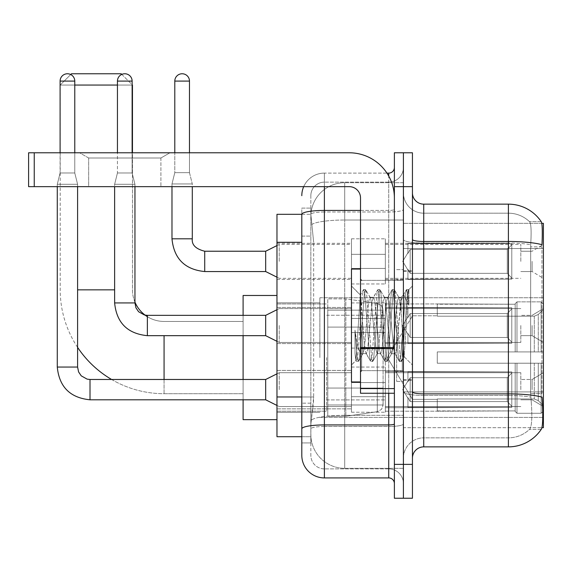 <?xml version="1.0" encoding="UTF-8"?>
<svg xmlns="http://www.w3.org/2000/svg" width="572" height="572" viewBox="0 0 572 572"><rect width="100%" height="100%" fill="white"/><g stroke="black" fill="none" stroke-linecap="round" stroke-linejoin="round"><path stroke-width="0.43" stroke-dasharray="2.86 2.15" d="M543.4 357.579L543.4 297.74L543.4 357.579M319.87 357.579L319.87 297.74L319.87 357.579M543.4 261.39L543.4 244.451L543.4 261.39M532.11 261.39L532.11 271.55L532.11 261.39M543.4 325.511L543.4 342.449L543.4 325.511M532.11 325.511L532.11 335.671L532.11 325.511M543.4 389.639L543.4 372.701L543.4 389.639M532.11 389.639L532.11 379.479L532.11 389.639M351.48 261.39L351.48 283.969L351.48 261.39M276.97 261.39L276.97 243.329L276.97 261.39M360.51 381.96L351.48 381.96L351.48 269.069L351.48 365.029L351.48 269.069L360.51 269.069L360.51 381.96L360.51 269.069M276.97 325.511L276.97 343.579L276.97 325.511M351.48 389.639L351.48 367.06L351.48 389.639M276.97 389.639L276.97 370.42L276.97 389.639M385.349 261.39L385.349 283.969L385.349 261.39M385.349 325.511L385.349 302.931L385.349 325.511M385.349 389.639L385.349 367.06L385.349 389.639M520.82 261.39L520.82 244.451L520.82 261.39M520.82 325.511L520.82 342.449L520.82 325.511M520.82 389.639L520.82 372.701L520.82 389.639M301.809 396.968L313.663 396.968L313.442 402.845L310.975 423.166L313.663 396.968L313.663 242.299L313.663 396.968L276.97 396.968L276.97 436.715L310.911 436.715L310.839 434.455A33.87 33.87 0 0 0 344.709 468.325L403.41 468.325L403.41 415.322L403.41 468.325L344.709 468.325L344.709 415.322L344.709 468.325A33.87 33.87 0 0 1 310.839 434.455L310.839 427.57L310.911 436.715L301.809 436.715L301.809 236.093L301.809 442.921L310.839 442.921L310.839 403.174L310.839 442.921L301.809 442.921M310.975 423.166L310.839 427.57L310.975 423.166M541.798 223.345L403.41 223.345L543.4 223.345L543.4 427.684L403.41 427.684L403.41 223.345L403.41 427.684L541.941 427.684M276.97 357.579L276.97 295.481L276.97 357.579M403.41 182.704L403.41 415.322L403.41 182.704L344.709 182.704L403.41 182.704M310.882 214.779L313.663 242.299L310.882 214.779A33.87 33.87 0 0 1 344.709 182.704A33.87 33.87 0 0 0 310.882 214.779A33.87 33.87 0 0 1 344.709 182.704L344.709 220.02L403.41 220.02L344.709 220.02L344.709 182.704M301.809 432.761L301.809 208.101L310.839 208.101L301.809 208.101L301.809 236.093L310.839 236.093L310.839 403.174L310.839 208.101L310.839 236.093L301.809 236.093L301.809 214.314L310.911 214.314L276.97 214.314L276.97 396.968M412.441 325.511L412.441 380.266L412.441 325.511M403.41 325.511L403.41 381.395L403.41 325.511M396.639 325.511L396.639 381.395L396.639 325.511M423.73 204.154L508.401 204.154L508.401 393.872A39.511 6.864 180 0 1 542.077 397.147L542.37 401.716C543.107 416.731 542.792 425.833 541.441 429.043A39.511 39.511 0 0 1 508.401 446.875L423.73 446.875L423.73 204.154A11.29 11.29 0 0 1 412.441 192.864L412.441 239.511L412.441 192.864M541.212 429.379L529.486 429.379L541.212 429.379M531.238 401.716C532.339 416.745 531.874 425.854 529.829 429.043A30.48 30.48 0 0 1 508.401 437.845L423.73 437.845L423.73 401.716L423.73 437.845L508.401 437.845A30.48 30.48 0 0 0 529.829 429.043C531.874 425.883 532.339 416.773 531.238 401.716L530.609 393.6L530.68 244.716C531.495 231.71 531.166 224.088 529.693 221.857L529.693 221.857A30.48 30.48 0 0 0 508.401 213.184A30.48 30.48 0 0 1 529.693 221.857C531.166 224.052 531.495 231.674 530.68 244.716L530.609 393.6L531.238 401.716M403.41 401.716L403.41 239.511L403.41 401.716M412.441 458.165L412.441 239.511L412.441 458.165A11.29 11.29 0 0 1 423.73 446.875M403.41 192.864L403.41 239.511L403.41 192.864A20.32 20.32 0 0 0 423.73 213.184A20.32 20.32 0 0 1 403.41 192.864A20.32 20.32 0 0 0 423.73 213.184L423.73 395.445A20.32 3.532 0 0 1 403.41 391.913A20.32 3.532 0 0 0 423.73 395.445L423.73 213.184L508.401 213.184L423.73 213.184M403.41 186.651L403.41 152.781L412.441 152.781L412.441 186.651L403.41 186.651L403.41 152.781L394.38 152.781L394.38 186.651L403.41 186.651L403.41 464.371L403.41 186.651M394.38 186.651L394.38 498.241L403.41 498.241L403.41 464.371L403.41 498.241L412.441 498.241L412.441 186.651M541.348 221.857A39.511 39.511 0 0 0 541.212 221.65L529.486 221.65L541.212 221.65A39.511 39.511 0 0 1 541.348 221.857C542.32 224.067 542.535 231.689 541.999 244.716L541.949 246.839L541.999 244.716A39.511 6.864 180 0 0 508.401 241.47L423.73 241.47A11.29 1.959 0 0 1 412.441 239.511M541.949 393.6L541.949 246.839L541.949 393.6L530.609 393.6L541.949 393.6M403.41 458.165A20.32 20.32 0 0 1 423.73 437.845A20.32 20.32 0 0 0 403.41 458.165A20.32 20.32 0 0 1 423.73 437.845M301.809 455.341A22.58 22.58 0 0 0 324.381 477.92L324.381 468.89A13.549 13.549 0 0 1 310.839 455.341L310.839 214.343L310.839 455.341A13.549 13.549 0 0 0 324.381 468.89L388.731 468.89L388.731 432.761L388.731 477.92A5.641 5.641 0 0 1 394.38 483.569L394.38 167.46L394.38 483.569M403.41 432.761L403.41 209.438L403.41 432.761M394.38 325.511L394.38 370.67L394.38 325.511M403.41 167.46L403.41 209.438L403.41 167.46A14.679 14.679 0 0 1 388.731 182.139A14.679 14.679 0 0 0 403.41 167.46A14.679 14.679 0 0 1 388.731 182.139L388.731 468.89L324.381 468.89L324.381 426.49L388.731 426.49A14.679 2.545 0 0 0 403.41 423.938A14.679 2.545 0 0 1 388.731 426.49L388.731 182.139L324.381 182.139L388.731 182.139M303.689 186.651A22.58 22.58 0 0 1 324.381 173.109L388.731 173.109A5.641 5.641 0 0 0 394.38 167.46A5.641 5.641 0 0 1 388.731 173.109L388.731 432.761L388.731 426.49L324.381 426.49L324.381 182.139L324.381 211.99L388.731 211.99A14.679 2.545 0 0 0 403.41 209.438A14.679 2.545 0 0 1 388.731 211.99L324.381 211.99L324.381 432.761L324.381 424.924L388.731 424.924A5.641 0.98 0 0 0 394.38 423.938M324.381 477.92L388.731 477.92M301.809 428.843A22.58 3.918 180 0 1 324.381 424.924L324.381 173.109A22.58 22.58 0 0 0 301.809 195.681A22.58 22.58 0 0 1 324.381 173.109L386.937 173.109M310.839 195.681L310.839 214.343L310.839 195.681A13.549 13.549 0 0 1 324.381 182.139A13.549 13.549 0 0 0 310.839 195.681A13.549 13.549 0 0 1 324.381 182.139M403.41 483.569A14.679 14.679 0 0 0 388.731 468.89A14.679 14.679 0 0 1 403.41 483.569A14.679 14.679 0 0 0 388.731 468.89M362.77 325.132L360.31 295.102L355.97 360.532L355.005 353.653L355.005 330.144C357.35 347.068 359.931 354.933 362.77 353.732L362.77 325.511L362.77 353.732C363.978 352.216 365.179 342.807 366.38 325.511C365.179 342.807 363.978 352.216 362.77 353.732L362.77 353.732C359.931 354.933 357.35 347.068 355.005 330.144L357.121 356.678L358.315 361.497L357.121 356.678L355.005 330.144L355.005 353.653L356.256 361.268L355.005 353.653L355.791 360.474L356.52 361.497L355.791 360.474L351.48 365.029L355.97 360.532L360.31 295.102L363.42 289.761L362.498 294.351L357.722 356.678L356.52 361.497L358.587 361.268L356.52 361.497L357.722 356.678L362.498 294.351L363.692 289.532L360.31 295.102L351.48 286L360.517 295.038L362.77 325.132M377.134 325.511L374.746 301.072L373.552 297.29L373.209 297.583L372.358 301.072L367.574 349.957L366.38 353.739L366.037 353.446L365.186 349.957L362.798 325.511L365.186 349.957L366.037 353.446L370.592 361.268L369.669 356.678L364.886 294.351L363.692 289.532L365.487 289.532L364.292 294.351L359.509 356.678L358.587 361.268L363.141 353.446L366.38 353.739L370.592 361.268L369.669 356.678L364.886 294.351L363.692 289.532L365.487 289.532L364.292 294.351L359.509 356.678L358.587 361.268L362.798 353.739L366.38 353.739L367.574 349.957L372.358 301.072L373.209 297.583L377.756 289.761L376.834 294.351L372.057 356.678L370.592 361.268L372.651 361.497L371.457 356.678L366.681 294.351L365.487 289.532L370.306 297.583L369.962 297.29L368.768 301.072L366.38 325.511L368.768 301.072L369.962 297.29L373.552 297.29L377.756 289.761L376.834 294.351L372.057 356.678L370.863 361.497L372.651 361.497L371.457 356.678L366.681 294.351L365.758 289.761L369.962 297.29L373.552 297.29L374.746 301.072L379.522 349.957L380.373 353.446L379.522 349.957L377.134 325.511M373.552 325.511L371.164 301.072L370.306 297.583L371.164 301.072L375.94 349.957L377.134 353.739L375.94 349.957L373.552 325.511M391.47 325.511L389.082 301.072L387.887 297.29L387.544 297.583L386.693 301.072L381.91 349.957L380.716 353.739L380.373 353.446L384.927 361.268L384.005 356.678L379.222 294.351L377.756 289.761L379.822 289.532L378.628 294.351L373.852 356.678L372.651 361.497L377.477 353.446L380.716 353.739L384.927 361.268L384.005 356.678L379.222 294.351L378.028 289.532L379.822 289.532L378.628 294.351L373.852 356.678L372.923 361.268L377.134 353.739L380.716 353.739L381.91 349.957L386.693 301.072L387.544 297.583L392.099 289.761L391.176 294.351L386.393 356.678L384.927 361.268L386.994 361.497L385.8 356.678L381.016 294.351L379.822 289.532L384.649 297.583L384.305 297.29L383.111 301.072L378.328 349.957L377.477 353.446L378.328 349.957L383.111 301.072L384.305 297.29L387.887 297.29L392.099 289.761L391.176 294.351L386.393 356.678L385.199 361.497L386.994 361.497L385.8 356.678L381.016 294.351L380.094 289.761L384.305 297.29L387.887 297.29L389.082 301.072L393.865 349.957L394.716 353.446L393.865 349.957L391.47 325.511M387.887 325.511L385.499 301.072L384.649 297.583L385.499 301.072L390.276 349.957L391.47 353.739L390.276 349.957L387.887 325.511M401.151 300.293L401.151 312.669L398.984 297.583L398.641 297.29L397.447 301.072L392.664 349.957L391.47 353.739L395.059 353.739L399.263 361.268L398.341 356.678L393.565 294.351L392.371 289.532L394.158 289.532L392.964 294.351L388.188 356.678L386.994 361.497L391.813 353.446L395.059 353.739L399.263 361.268L398.341 356.678L393.565 294.351L392.371 289.532L394.158 289.532L392.964 294.351L388.188 356.678L387.265 361.268L391.813 353.446L392.664 349.957L397.447 301.072L398.641 297.29L401.151 297.29L401.151 312.669L404.104 356.692L406.377 325.511C407.243 301.501 408.086 289.689 408.916 290.075L408.916 305.198L403.689 294.752L401.151 300.293L396.253 349.957L395.059 353.739L396.253 349.957L401.151 297.29L403.689 294.752L401.151 300.293M408.651 289.789L407.3 294.351L402.524 356.678L401.329 361.497L400.135 356.678L395.352 294.351L394.158 289.532L398.984 297.583L401.151 297.29L403.689 294.752L408.916 305.198L407.9 294.351L406.706 289.532L405.512 294.351L400.729 356.678L399.263 361.268L401.329 361.497L400.135 356.678L395.352 294.351L394.43 289.761L398.984 297.583L399.835 301.072L401.151 312.669L404.104 356.692L406.377 325.511C407.243 301.501 408.086 289.689 408.916 290.075L408.916 305.198L407.9 294.351L406.706 289.532L405.512 294.351L400.729 356.678L399.535 361.497L401.601 361.268L402.524 356.678L407.3 294.351L408.501 289.532L408.916 290.075L408.651 289.789L412.441 286L408.651 289.789M88.66 158.001L79.63 152.781L169.941 152.781L79.63 152.781L169.941 152.781L79.63 152.781L88.66 158.001L88.66 186.651L160.911 186.651L88.66 186.651L160.911 186.651L88.66 186.651L88.66 158.001L160.911 158.001L169.941 152.781L160.911 158.001L88.66 158.001L160.911 158.001L160.911 186.651L160.911 158.001L88.66 158.001M360.51 393.25L394.38 393.25L360.51 393.25L360.51 388.588L360.51 393.25L394.38 393.25L394.38 197.941A45.159 45.159 0 0 0 349.22 152.781L28.6 152.781L34.241 152.781L28.6 152.781L28.6 186.651L28.6 152.781L28.6 186.651L349.22 186.651A11.29 11.29 0 0 1 360.51 197.941L360.51 393.25M360.51 348.577L394.38 348.577L360.51 348.577L394.38 348.577L394.38 197.941A45.159 45.159 0 0 0 349.22 152.781L34.241 152.781L34.241 186.651L349.22 186.651A11.29 11.29 0 0 1 360.51 197.941L360.51 347.597L394.38 347.597L394.38 393.25L394.38 197.941A45.159 45.159 0 0 0 349.22 152.781L34.241 152.781L34.241 186.651L28.6 186.651L349.22 186.651A11.29 11.29 0 0 1 360.51 197.941L360.51 347.597L394.38 347.597L394.38 197.941M360.51 325.511L360.51 371.8L360.51 325.511M164.071 335.671L164.071 393.7A103.861 103.861 0 0 1 60.21 289.84L60.21 85.049L132.461 85.049L60.21 85.049L132.461 85.049L121.171 73.759L71.5 73.759L121.171 73.759L71.5 73.759L60.21 85.049L70.721 74.539M276.97 419.669L243.1 419.669L243.1 295.481L243.1 419.669L243.1 321.45L164.071 321.45A31.61 31.61 0 0 1 132.461 289.84L132.461 85.049M412.441 357.579L412.441 315.801L412.441 357.579M437.28 351.93L437.28 357.579L437.28 351.93L534.291 351.93L437.28 351.93L515.179 351.93L515.179 303.682L515.179 351.93L516.981 351.93L516.981 301.866L516.981 351.93L437.28 351.93L437.28 363.22L515.179 363.22L515.179 410.903L515.179 363.22L437.28 363.22L437.28 351.93L437.28 363.22L437.28 351.93L543.4 351.93L543.4 304.132L543.4 351.93L541.141 351.93L541.141 301.866L541.141 351.93L516.981 351.93L543.4 351.93L543.4 309.359L543.4 351.93L437.28 351.93L515.179 351.93L515.179 303.682L515.179 304.247L437.28 303.954L515.179 304.247L515.179 351.93L515.179 303.682L516.981 301.866L515.179 303.682L515.179 351.93L516.981 351.93L516.981 301.866L541.141 301.866L516.981 301.866L516.981 351.93L437.28 351.93L437.28 363.22L543.4 363.22L543.4 411.018L543.4 363.22L541.141 363.22L541.141 413.284L543.4 411.018L541.141 413.284L541.141 363.22L516.981 363.22L516.981 413.284L541.141 413.284L516.981 413.284L516.981 363.22L515.179 363.22L515.179 411.468L516.981 413.284L515.179 411.468L515.179 363.22L543.4 363.22L543.4 411.018L543.4 405.791L538.281 400.629L534.291 398.963L538.281 400.629L543.4 405.791L543.4 363.22L437.28 363.22L515.179 363.22L515.179 410.903L437.28 411.204L515.179 410.903L515.179 363.22L437.28 363.22L437.28 351.93M437.28 316.187L534.291 316.187L437.28 316.187L437.28 304.247L437.28 316.187L534.291 316.187L538.281 314.521L543.4 309.359L543.4 304.132L541.141 301.866L543.4 304.132L543.4 309.359L538.281 314.521L534.291 316.187L437.28 316.187L437.28 303.954L515.179 304.247L515.179 303.682L515.179 304.247L437.28 304.247L437.28 316.187M385.349 357.579L385.349 411.204L385.349 357.579M326.641 357.579L326.641 411.204L326.641 357.579M437.28 398.963L534.291 398.963L437.28 398.963L437.28 410.903L437.28 398.963L534.291 398.963L538.281 400.629L534.291 398.963L437.28 398.963L437.28 411.204L515.179 410.903L437.28 410.903L437.28 398.963M327.77 327.091L327.77 416.28L327.77 388.059L383.09 388.059L383.09 404.99L383.09 310.16L383.09 327.098L327.77 327.091L327.77 310.16L327.77 404.99L327.77 388.059L383.09 388.059L383.09 310.16L383.09 327.098L327.77 327.091L327.77 298.87L327.77 416.28L327.77 388.059L383.09 388.052L383.09 405.005L381.445 409.43L377.291 411.704L377.291 388.059L383.09 388.059L382.99 406.17L381.445 409.43L377.291 411.704L377.291 388.059L345.831 388.059L345.831 416.28L345.831 298.87L345.831 327.091L327.77 327.091L327.77 404.99L327.77 388.059L345.831 388.059L345.831 416.28L345.831 298.87L345.831 327.091L377.291 327.091L377.291 303.446L377.291 411.704L345.831 416.28L327.77 416.28L345.831 416.28L377.291 411.704L377.291 303.446L381.445 305.72L383.09 310.146L383.09 327.091L327.77 327.091M164.071 379.479L164.071 393.7L243.1 393.7L164.071 393.7A103.861 103.861 0 0 1 111.611 379.479M77.599 347.361A103.861 103.861 0 0 1 60.21 289.84L60.21 85.049L74.775 85.049M276.97 295.481L243.1 295.481L243.1 357.579L243.1 321.45L164.071 321.45A31.61 31.61 0 0 1 147.369 316.673M134.949 302.123A31.61 31.61 0 0 1 132.461 289.84L132.461 152.781M132.125 85.049L117.446 85.049M121.807 74.389L132.125 84.706M243.1 379.479L243.1 399.799M515.179 363.22L515.179 411.468L516.981 413.284L541.141 413.284L543.4 411.018L543.4 363.22L543.4 411.018L541.141 413.284L541.141 363.22L541.141 413.284L516.981 413.284L516.981 363.22L516.981 413.284L515.179 411.468L515.179 363.22L516.981 363.22L515.179 363.22M515.179 410.903L515.179 411.468L515.179 410.903M516.981 301.866L515.179 303.682L516.981 301.866L541.141 301.866L541.141 351.93L541.141 301.866L516.981 301.866M541.141 363.22L516.981 363.22L541.141 363.22M516.981 351.93L541.141 351.93L516.981 351.93M541.141 351.93L543.4 351.93L543.4 304.132L543.4 351.93L541.141 351.93M543.4 304.132L541.141 301.866L543.4 304.132L543.4 351.93L543.4 304.132M543.4 363.22L543.4 411.018L543.4 405.791L538.281 400.629L543.4 405.791L543.4 363.22L538.281 363.22L543.4 363.22M538.281 314.521L543.4 309.359L538.281 314.521L534.291 316.187L538.281 314.521L538.281 351.93L543.4 351.93L534.291 351.93L538.281 351.93L538.281 314.521M534.291 363.22L437.28 363.22L437.28 357.579L437.28 363.22L534.291 363.22L534.291 398.963L534.291 363.22M243.1 315.351L243.1 335.671M383.09 327.091L377.291 327.091L377.291 303.446L345.831 298.87L327.77 298.87L345.831 298.87L377.291 303.446L381.445 305.72L382.99 308.98L383.09 327.091M74.775 81.095L74.775 172.994L74.775 81.095L74.775 172.994L74.775 81.095L74.775 172.994L74.775 81.095L74.775 172.994L74.775 81.095L74.775 172.994L74.775 81.095L60.096 81.095A7.336 7.336 0 0 1 67.439 73.759A7.336 7.336 0 0 1 74.775 81.095A7.336 7.336 0 0 0 67.439 73.759A7.336 7.336 0 0 0 60.096 81.095A7.336 7.336 0 0 1 67.439 73.759A7.336 7.336 0 0 1 74.775 81.095A7.336 7.336 0 0 0 67.439 73.759A7.336 7.336 0 0 0 60.096 81.095A7.336 7.336 0 0 1 67.439 73.759A7.336 7.336 0 0 1 74.775 81.095A7.336 7.336 0 0 0 67.439 73.759A7.336 7.336 0 0 0 60.096 81.095A7.336 7.336 0 0 1 67.439 73.759A7.336 7.336 0 0 1 74.775 81.095A7.336 7.336 0 0 0 67.439 73.759A7.336 7.336 0 0 0 60.096 81.095A7.336 7.336 0 0 1 67.439 73.759A7.336 7.336 0 0 1 74.775 81.095A7.336 7.336 0 0 0 67.439 73.759A7.336 7.336 0 0 0 60.096 81.095A7.336 7.336 0 0 1 67.439 73.759A7.336 7.336 0 0 1 74.775 81.095L74.775 172.994L60.096 172.994L74.775 172.994L60.096 172.994L74.775 172.994L60.096 172.994L74.775 172.994L60.096 172.994L74.775 172.994L60.096 172.994L74.775 172.994L60.096 172.994L74.775 172.994L60.096 172.994L74.775 172.994L60.096 172.994L74.775 172.994L60.096 172.994L74.775 172.994L60.096 172.994L74.775 172.994L60.096 172.994L74.775 172.994L77.599 184.284L57.279 184.284L77.599 184.284L57.279 184.284L77.599 184.284L57.279 184.284L77.599 184.284L57.279 184.284L77.599 184.284L57.279 184.284L77.599 184.284L57.279 184.284L77.599 184.284L57.279 184.284L77.599 184.284L57.279 184.284L77.599 184.284L57.279 184.284L77.599 184.284L57.279 184.284L77.599 184.284L57.279 184.284L77.599 184.284L77.599 367.06L77.599 184.284L77.599 367.06L77.599 184.284L77.599 367.06L77.599 184.284L77.599 367.06L77.599 184.284L77.599 367.06L77.599 184.284L77.599 367.06L57.279 367.06L57.279 184.284L67.439 184.284L57.279 184.284L57.279 367.06L57.279 186.651M511.79 389.639L511.79 407.378L407.929 407.378L511.79 407.378L511.79 406.227L507.271 401.587L507.271 389.639L507.271 401.587L511.79 406.227L511.79 407.378L407.929 407.7L407.929 397.611L410.181 401.587L507.271 401.587L410.181 401.587L410.181 377.692L407.929 381.667L410.181 377.692L507.271 377.692L410.181 377.692L407.929 381.667L407.929 371.893L511.79 371.893L511.79 407.378L511.79 373.044L507.271 377.692L511.79 373.044L511.79 406.227L507.271 401.587L507.271 377.692L507.271 401.587L511.79 406.227L511.79 407.378L407.929 407.378L511.79 407.378L511.79 373.044L507.271 377.692L410.181 377.692L507.271 377.692L511.79 373.044L511.79 407.378L407.929 407.7L407.929 397.611L407.929 407.378L511.79 407.378L511.79 406.227L507.271 401.587L410.181 401.587L407.929 397.611L410.181 401.587L410.181 377.692L407.929 381.667L410.181 377.692L507.271 377.692L507.271 389.639L507.271 377.692L410.181 377.692L407.929 381.667L407.929 371.571L407.929 381.667L410.181 377.692L507.271 377.692L511.79 373.044L507.271 377.692L507.271 401.587L507.271 377.692L410.181 377.692L407.929 381.667L407.929 371.893L511.79 371.893L511.79 407.378L407.929 407.7L407.929 397.611L407.929 407.378L511.79 407.378L511.79 406.227L511.79 407.378L407.929 407.7L407.929 397.611L410.181 401.587L507.271 401.587L511.79 406.227L511.79 373.044L507.271 377.692L511.79 373.044L511.79 406.227L507.271 401.587L410.181 401.587L410.181 377.692L507.271 377.692L507.271 401.587L507.271 377.692L410.181 377.692L407.929 381.667L410.181 377.692L507.271 377.692L511.79 373.044L507.271 377.692L507.271 401.587L511.79 406.227L511.79 407.378L511.79 373.044L511.79 407.378L407.929 407.378L511.79 407.378L511.79 406.227L507.271 401.587L410.181 401.587L407.929 397.611L407.929 407.7L407.929 397.611L410.181 401.587L410.181 377.692L407.929 381.667L407.929 371.571L407.929 381.667L410.181 377.692L507.271 377.692L410.181 377.692L407.929 381.667L407.929 371.893L511.79 371.893L511.79 407.378L407.929 407.378L511.79 407.378L511.79 406.227L511.79 407.378L407.929 407.7L407.929 397.611L407.929 407.378L511.79 407.378L511.79 373.044L507.271 377.692L511.79 373.044L511.79 406.227L507.271 401.587L507.271 377.692L507.271 401.587L511.79 406.227L511.79 407.378L407.929 407.7L407.929 397.611L410.181 401.587L507.271 401.587L410.181 401.587L410.181 377.692L507.271 377.692L410.181 377.692L407.929 381.667L410.181 377.692L507.271 377.692L511.79 373.044L507.271 377.692L507.271 389.639L507.271 377.692L410.181 377.692L407.929 381.667L407.929 371.571L407.929 381.667L410.181 377.692L507.271 377.692L511.79 373.044L511.79 407.378L511.79 373.044L507.271 377.692L507.271 401.587L507.271 377.692L410.181 377.692L407.929 381.667L407.929 371.893L511.79 371.893L407.929 371.571L407.929 381.667L410.181 377.692L507.271 377.692L511.79 373.044L511.79 407.378L407.929 407.378L511.79 407.378L511.79 406.227L507.271 401.587L511.79 406.227L511.79 407.378L407.929 407.7L407.929 397.611L407.929 407.378L511.79 407.378L511.79 373.044L507.271 377.692L507.271 401.587L410.181 401.587L407.929 397.611L410.181 401.587L410.181 377.692L407.929 381.667L407.929 371.893L511.79 371.893L511.79 406.227L507.271 401.587L507.271 377.692L410.181 377.692L507.271 377.692L511.79 373.044L507.271 377.692L507.271 401.587L511.79 406.227L511.79 407.378L511.79 373.044L511.79 407.378L511.79 389.639L511.79 406.227L507.271 401.587L410.181 401.587L507.271 401.587L507.271 377.692L410.181 377.692L410.181 389.639L410.181 377.692L410.181 389.639L410.181 377.692L410.181 389.639L410.181 377.692L410.181 389.639L410.181 377.692L410.181 389.639L410.181 377.692L410.181 389.639L410.181 377.692L407.929 381.667L407.929 371.571L407.929 381.667L410.181 377.692L410.181 389.639L410.181 377.692L410.181 389.639L410.181 377.692L407.929 381.667L407.929 371.893L511.79 371.893L511.79 407.378L511.79 373.044L507.271 377.692L511.79 373.044L511.79 407.378L511.79 389.639L511.79 406.227L507.271 401.587L511.79 406.227L511.79 407.378L511.79 389.639L511.79 407.378L407.929 407.7L407.929 397.611L407.929 407.7L407.929 397.611L410.181 401.587L410.181 377.692L407.929 381.667L407.929 371.571L407.929 381.667L407.929 371.893L511.79 371.893L511.79 373.044L507.271 377.692L507.271 401.587L410.181 401.587L407.929 397.611L407.929 407.378L511.79 407.378L511.79 373.044L511.79 407.378L511.79 406.227L507.271 401.587L507.271 377.692L410.181 377.692L410.181 401.587L507.271 401.587L511.79 406.227L511.79 371.893L511.79 406.227L507.271 401.587L410.181 401.587L410.181 389.639L410.181 401.587L407.929 397.611L410.181 401.587L507.271 401.587L507.271 389.639L507.271 401.587L511.79 406.227L511.79 407.378L511.79 389.639L511.79 407.378L407.929 407.7L407.929 397.611L407.929 407.7L407.929 397.611L410.181 401.587L410.181 389.639L410.181 401.587L407.929 397.611L407.929 407.378L407.929 397.611L410.181 401.587L507.271 401.587L410.181 401.587L410.181 389.639L410.181 401.587L407.929 397.611L410.181 401.587L507.271 401.587L507.271 377.692L511.79 373.044L511.79 371.893L407.929 371.571L407.929 381.667L407.929 371.893L511.79 371.893L511.79 406.227L511.79 371.893L511.79 389.639L511.79 371.893L407.929 371.893L511.79 371.893L511.79 389.639L511.79 371.893L407.929 371.893L407.929 381.667L407.929 371.893L511.79 371.893L511.79 389.639L511.79 371.893L407.929 371.893L511.79 371.893L511.79 389.639L511.79 371.893L407.929 371.893L407.929 381.667L407.929 371.893L511.79 371.893L511.79 389.639L511.79 371.893L407.929 371.893L511.79 371.893L511.79 389.639L511.79 371.893L511.79 389.639L511.79 371.893L407.929 371.893L511.79 371.893L511.79 389.639L511.79 371.893L511.79 389.639L511.79 371.893L407.929 371.893L511.79 371.893L511.79 389.639M279.229 389.639L279.229 372.701L279.229 389.639M265.68 389.639L265.68 379.479L265.68 399.799L265.68 379.479L265.68 399.799L265.68 379.479L265.68 399.799L265.68 379.479L265.68 399.799L265.68 379.479L265.68 399.799L265.68 379.479L265.68 399.799L265.68 379.479L265.68 399.799L265.68 379.479L265.68 399.799L265.68 379.479L265.68 399.799L265.68 379.479L265.68 399.799L265.68 379.479L265.68 399.799L279.229 406.57L351.48 406.57L279.229 406.57L351.48 406.57L279.229 406.57L351.48 406.57L279.229 406.57L351.48 406.57L279.229 406.57L351.48 406.57L279.229 406.57L351.48 406.57L279.229 406.57L265.68 399.799L90.011 399.799L90.011 379.479L90.011 399.799L90.011 379.479L90.011 399.799L90.011 379.479L90.011 399.799L90.011 379.479L90.011 399.799L90.011 379.479L90.011 399.799L90.011 379.479L90.011 399.799L90.011 379.479L90.011 399.799L90.011 379.479L90.011 399.799L90.011 379.479L90.011 399.799L90.011 379.479L90.011 399.799L90.011 379.479L90.011 389.639L90.011 379.493L87.108 379.129L81.231 375.84L78.579 371.907L77.599 367.06L57.279 367.06L77.599 367.06L57.279 367.06L77.599 367.06L57.279 367.06L77.599 367.06L57.279 367.06L77.599 367.06L57.279 367.06L77.599 367.06L57.279 367.06L77.599 367.06L57.279 367.06L77.599 367.06L57.279 367.06L77.599 367.06L57.279 367.06L77.599 367.06L57.279 367.06L77.599 367.06L57.279 367.06L77.599 367.06L78.579 371.907L81.231 375.84L87.108 379.129L90.011 379.479L265.68 379.479L265.68 389.639M60.096 81.095L60.096 172.994L67.439 172.994L60.096 172.994L57.279 184.284L60.096 172.994L57.279 184.284L60.096 172.994L57.279 184.284L60.096 172.994L57.279 184.284L60.096 172.994L57.279 184.284L60.096 172.994L57.279 184.284L60.096 172.994L60.096 81.095L60.096 152.781M385.349 396.689L385.349 367.06L385.349 412.219L385.349 396.689L351.48 396.689L385.349 396.689L385.349 382.589L351.48 382.589L351.48 367.06L351.48 382.589L385.349 382.589L385.349 412.219L385.349 396.689L351.48 396.689L351.48 412.219L351.48 396.689L385.349 396.689L385.349 382.589L351.48 382.589L351.48 412.219L351.48 396.689L385.349 396.689L385.349 412.219L385.349 396.689L351.48 396.689L351.48 412.219L351.48 396.689L385.349 396.689L385.349 367.06L385.349 412.219L385.349 396.689L351.48 396.689L351.48 412.219L351.48 396.689L385.349 396.689L385.349 382.589L351.48 382.589L351.48 412.219L351.48 396.689L385.349 396.689L385.349 412.219L385.349 396.689L351.48 396.689L351.48 412.219L351.48 396.689L385.349 396.689L385.349 367.06L385.349 412.219L385.349 396.689L351.48 396.689L351.48 412.219L351.48 396.689L385.349 396.689L385.349 382.589L351.48 382.589L351.48 367.06L351.48 382.589L385.349 382.589L385.349 412.219L385.349 396.689L351.48 396.689L351.48 412.219L351.48 396.689L385.349 396.689L385.349 382.589L351.48 382.589L351.48 412.219L351.48 396.689L385.349 396.689L385.349 412.219L385.349 396.689L351.48 396.689L351.48 412.219L351.48 396.689L385.349 396.689L385.349 367.06L385.349 412.219L385.349 396.689L351.48 396.689L351.48 412.219L351.48 396.689L385.349 396.689L385.349 382.589L351.48 382.589L351.48 412.219L351.48 367.06L351.48 382.589L385.349 382.589L385.349 367.06L385.349 412.219L385.349 396.689L351.48 396.689L351.48 367.06L351.48 382.589L385.349 382.589L351.48 382.589L351.48 396.689L351.48 367.06L351.48 382.589L385.349 382.589L385.349 367.06L385.349 396.689L385.349 382.589L351.48 382.589L351.48 367.06L351.48 382.589L385.349 382.589L385.349 367.06L385.349 412.219L385.349 396.689L351.48 396.689L351.48 367.06L351.48 382.589L385.349 382.589L351.48 382.589L351.48 396.689L351.48 367.06L351.48 382.589L385.349 382.589L385.349 367.06L385.349 396.689L385.349 382.589L351.48 382.589L351.48 367.06L351.48 382.589L385.349 382.589L385.349 367.06L385.349 412.219L385.349 396.689L351.48 396.689L351.48 367.06L351.48 382.589L385.349 382.589L351.48 382.589L351.48 396.689L351.48 367.06L351.48 382.589L385.349 382.589L385.349 367.06L385.349 396.689M410.181 401.587L410.181 389.639L410.181 401.587L407.929 397.611L407.929 407.378L407.929 397.611L410.181 401.587L507.271 401.587L511.79 406.227L507.271 401.587L410.181 401.587L410.181 389.639L410.181 401.587L407.929 397.611L407.929 398.298L407.929 397.611L410.181 401.587L507.271 401.587L507.271 389.639L507.271 401.587L410.181 401.587L410.181 389.639L410.181 401.587L507.271 401.587L410.181 401.587L410.181 389.639L410.181 401.587L407.929 397.611L410.181 401.587L410.181 389.639L410.181 401.587M351.48 382.589L351.48 367.06L351.48 382.589L385.349 382.589L351.48 382.589L351.48 396.689L351.48 382.589M77.599 186.651L77.599 184.284L74.775 172.994L77.599 184.284L74.775 172.994L77.599 184.284L74.775 172.994L77.599 184.284L74.775 172.994L77.599 184.284L74.775 172.994L77.599 184.284L74.775 172.994L74.775 152.781M507.271 389.639L507.271 377.692L507.271 389.639M132.125 81.095L132.125 172.994L132.125 81.095L132.125 172.994L132.125 81.095L132.125 172.994L132.125 81.095L132.125 172.994L132.125 81.095L132.125 172.994L132.125 81.095L117.446 81.095A7.336 7.336 0 0 1 124.789 73.759A7.336 7.336 0 0 1 132.125 81.095A7.336 7.336 0 0 0 124.789 73.759A7.336 7.336 0 0 0 117.446 81.095A7.336 7.336 0 0 1 124.789 73.759A7.336 7.336 0 0 1 132.125 81.095A7.336 7.336 0 0 0 124.789 73.759A7.336 7.336 0 0 0 117.446 81.095A7.336 7.336 0 0 1 124.789 73.759A7.336 7.336 0 0 1 132.125 81.095A7.336 7.336 0 0 0 124.789 73.759A7.336 7.336 0 0 0 117.446 81.095A7.336 7.336 0 0 1 124.789 73.759A7.336 7.336 0 0 1 132.125 81.095A7.336 7.336 0 0 0 124.789 73.759A7.336 7.336 0 0 0 117.446 81.095A7.336 7.336 0 0 1 124.789 73.759A7.336 7.336 0 0 1 132.125 81.095A7.336 7.336 0 0 0 124.789 73.759A7.336 7.336 0 0 0 117.446 81.095A7.336 7.336 0 0 1 124.789 73.759A7.336 7.336 0 0 1 132.125 81.095L132.125 172.994L117.446 172.994L132.125 172.994L117.446 172.994L132.125 172.994L117.446 172.994L132.125 172.994L117.446 172.994L132.125 172.994L117.446 172.994L132.125 172.994L117.446 172.994L132.125 172.994L117.446 172.994L132.125 172.994L117.446 172.994L132.125 172.994L117.446 172.994L132.125 172.994L117.446 172.994L132.125 172.994L117.446 172.994L132.125 172.994L134.949 184.284L114.629 184.284L134.949 184.284L114.629 184.284L134.949 184.284L114.629 184.284L134.949 184.284L114.629 184.284L134.949 184.284L114.629 184.284L134.949 184.284L114.629 184.284L134.949 184.284L114.629 184.284L134.949 184.284L114.629 184.284L134.949 184.284L114.629 184.284L134.949 184.284L114.629 184.284L134.949 184.284L114.629 184.284L134.949 184.284L134.949 302.931L134.949 184.284L134.949 302.931L134.949 184.284L134.949 302.931L134.949 184.284L134.949 302.931L134.949 184.284L134.949 302.931L134.949 184.284L134.949 302.931L114.629 302.931L114.629 184.284L124.789 184.284L114.629 184.284L114.629 302.931L114.629 186.651M511.79 325.511L511.79 343.257L407.929 343.257L511.79 343.257L511.79 342.106L507.271 337.459L507.271 325.511L507.271 337.459L511.79 342.106L511.79 343.257L407.929 343.579L407.929 333.483L410.181 337.459L507.271 337.459L410.181 337.459L410.181 313.563L407.929 317.539L410.181 313.563L507.271 313.563L410.181 313.563L407.929 317.539L407.929 307.772L511.79 307.772L511.79 343.257L511.79 308.923L507.271 313.563L511.79 308.923L511.79 342.106L507.271 337.459L507.271 313.563L507.271 337.459L511.79 342.106L511.79 343.257L407.929 343.257L511.79 343.257L511.79 308.923L507.271 313.563L410.181 313.563L507.271 313.563L511.79 308.923L511.79 343.257L407.929 343.579L407.929 333.483L407.929 343.257L511.79 343.257L511.79 342.106L507.271 337.459L410.181 337.459L407.929 333.483L410.181 337.459L410.181 313.563L407.929 317.539L410.181 313.563L507.271 313.563L507.271 325.511L507.271 313.563L410.181 313.563L407.929 317.539L407.929 307.45L407.929 317.539L410.181 313.563L507.271 313.563L511.79 308.923L507.271 313.563L507.271 337.459L507.271 313.563L410.181 313.563L407.929 317.539L407.929 307.772L511.79 307.772L511.79 343.257L407.929 343.579L407.929 333.483L407.929 343.257L511.79 343.257L511.79 342.106L511.79 343.257L407.929 343.579L407.929 333.483L410.181 337.459L507.271 337.459L511.79 342.106L511.79 308.923L507.271 313.563L511.79 308.923L511.79 342.106L507.271 337.459L410.181 337.459L410.181 313.563L507.271 313.563L507.271 337.459L507.271 313.563L410.181 313.563L407.929 317.539L410.181 313.563L507.271 313.563L511.79 308.923L507.271 313.563L507.271 337.459L511.79 342.106L511.79 343.257L511.79 308.923L511.79 343.257L407.929 343.257L511.79 343.257L511.79 342.106L507.271 337.459L410.181 337.459L407.929 333.483L407.929 343.579L407.929 333.483L410.181 337.459L410.181 313.563L407.929 317.539L407.929 307.45L407.929 317.539L410.181 313.563L507.271 313.563L410.181 313.563L407.929 317.539L407.929 307.772L511.79 307.772L511.79 343.257L407.929 343.257L511.79 343.257L511.79 342.106L511.79 343.257L407.929 343.579L407.929 333.483L407.929 343.257L511.79 343.257L511.79 308.923L507.271 313.563L511.79 308.923L511.79 342.106L507.271 337.459L507.271 313.563L507.271 337.459L511.79 342.106L511.79 343.257L407.929 343.579L407.929 333.483L410.181 337.459L507.271 337.459L410.181 337.459L410.181 313.563L507.271 313.563L410.181 313.563L407.929 317.539L410.181 313.563L507.271 313.563L511.79 308.923L507.271 313.563L507.271 325.511L507.271 313.563L410.181 313.563L407.929 317.539L407.929 307.45L407.929 317.539L410.181 313.563L507.271 313.563L511.79 308.923L511.79 343.257L511.79 308.923L507.271 313.563L507.271 337.459L507.271 313.563L410.181 313.563L407.929 317.539L407.929 307.772L511.79 307.772L407.929 307.45L407.929 317.539L410.181 313.563L507.271 313.563L511.79 308.923L511.79 343.257L407.929 343.257L511.79 343.257L511.79 342.106L507.271 337.459L511.79 342.106L511.79 343.257L407.929 343.579L407.929 333.483L407.929 343.257L511.79 343.257L511.79 308.923L507.271 313.563L507.271 337.459L410.181 337.459L407.929 333.483L410.181 337.459L410.181 313.563L407.929 317.539L407.929 307.772L511.79 307.772L511.79 342.106L507.271 337.459L507.271 313.563L410.181 313.563L507.271 313.563L511.79 308.923L507.271 313.563L507.271 337.459L511.79 342.106L511.79 343.257L511.79 308.923L511.79 343.257L511.79 325.511L511.79 342.106L507.271 337.459L410.181 337.459L507.271 337.459L507.271 313.563L410.181 313.563L410.181 325.511L410.181 313.563L410.181 325.511L410.181 313.563L410.181 325.511L410.181 313.563L410.181 325.511L410.181 313.563L410.181 325.511L410.181 313.563L410.181 325.511L410.181 313.563L407.929 317.539L407.929 307.45L407.929 317.539L410.181 313.563L410.181 325.511L410.181 313.563L410.181 325.511L410.181 313.563L407.929 317.539L407.929 307.772L511.79 307.772L511.79 343.257L511.79 308.923L507.271 313.563L511.79 308.923L511.79 343.257L511.79 325.511L511.79 342.106L507.271 337.459L511.79 342.106L511.79 343.257L511.79 325.511L511.79 343.257L407.929 343.579L407.929 333.483L407.929 343.579L407.929 333.483L410.181 337.459L410.181 313.563L407.929 317.539L407.929 307.45L407.929 317.539L407.929 307.772L511.79 307.772L511.79 308.923L507.271 313.563L507.271 337.459L410.181 337.459L407.929 333.483L407.929 343.257L511.79 343.257L511.79 308.923L511.79 343.257L511.79 342.106L507.271 337.459L507.271 313.563L410.181 313.563L410.181 337.459L507.271 337.459L511.79 342.106L511.79 307.772L511.79 342.106L507.271 337.459L410.181 337.459L410.181 325.511L410.181 337.459L407.929 333.483L410.181 337.459L507.271 337.459L507.271 325.511L507.271 337.459L511.79 342.106L511.79 343.257L511.79 325.511L511.79 343.257L407.929 343.579L407.929 333.483L407.929 343.579L407.929 333.483L410.181 337.459L410.181 325.511L410.181 337.459L407.929 333.483L407.929 343.257L407.929 333.483L410.181 337.459L507.271 337.459L410.181 337.459L410.181 325.511L410.181 337.459L407.929 333.483L410.181 337.459L507.271 337.459L507.271 313.563L511.79 308.923L511.79 307.772L407.929 307.45L407.929 317.539L407.929 307.772L511.79 307.772L511.79 342.106L511.79 307.772L511.79 325.511L511.79 307.772L407.929 307.772L511.79 307.772L511.79 325.511L511.79 307.772L407.929 307.772L407.929 317.539L407.929 307.772L511.79 307.772L511.79 325.511L511.79 307.772L407.929 307.772L511.79 307.772L511.79 325.511L511.79 307.772L407.929 307.772L407.929 317.539L407.929 307.772L511.79 307.772L511.79 325.511L511.79 307.772L407.929 307.772L511.79 307.772L511.79 325.511L511.79 307.772L511.79 325.511L511.79 307.772L407.929 307.772L511.79 307.772L511.79 325.511L511.79 307.772L511.79 325.511L511.79 307.772L407.929 307.772L511.79 307.772L511.79 325.511M279.229 325.511L279.229 342.449L279.229 325.511M351.48 325.511L351.48 342.449L351.48 325.511M276.97 309.709L265.68 315.351L147.369 315.351L144.459 315.008L138.581 311.719L135.929 307.779L134.949 302.931L135.929 307.779L138.581 311.719L144.459 315.008L147.369 315.351L265.68 315.351L279.229 308.58L265.68 315.351L147.369 315.351L144.459 315.008L138.581 311.719L135.929 307.779L134.949 302.931L135.929 307.779L138.581 311.719L144.459 315.008L147.369 315.351L265.68 315.351L279.229 308.58L265.68 315.351L147.369 315.351L144.459 315.008L138.581 311.719L135.929 307.779L134.949 302.931L135.929 307.779L138.581 311.719L144.459 315.008L147.369 315.351L265.68 315.351L279.229 308.58L265.68 315.351L147.369 315.351L144.459 315.008L138.581 311.719L135.929 307.779L134.949 302.931L135.929 307.779L138.581 311.719L144.459 315.008L147.369 315.351L265.68 315.351L279.229 308.58L265.68 315.351L147.369 315.351L144.459 315.008L138.581 311.719L135.929 307.779L134.949 302.931L114.629 302.931L134.949 302.931L114.629 302.931L134.949 302.931L114.629 302.931L134.949 302.931L114.629 302.931L134.949 302.931L114.629 302.931L134.949 302.931L114.629 302.931L134.949 302.931L114.629 302.931L134.949 302.931L114.629 302.931L134.949 302.931L114.629 302.931L134.949 302.931L114.629 302.931L134.949 302.931L114.629 302.931L134.949 302.931L135.929 307.779L138.581 311.719L144.459 315.008L147.369 315.351L265.68 315.351L279.229 308.58L265.68 315.351L265.68 335.671L265.68 315.351L265.68 335.671L265.68 315.351L265.68 335.671L265.68 315.351L265.68 335.671L265.68 315.351L265.68 335.671L265.68 315.351L265.68 335.671L265.68 315.351L265.68 335.671L265.68 315.351L265.68 335.671L265.68 315.351L265.68 335.671L265.68 315.351L265.68 335.671L265.68 315.351L265.68 335.671L265.68 315.351L265.68 335.671L279.229 342.449L351.48 342.449L279.229 342.449L351.48 342.449L279.229 342.449L351.48 342.449L279.229 342.449L351.48 342.449L279.229 342.449L351.48 342.449L279.229 342.449L351.48 342.449L279.229 342.449L265.68 335.671L147.369 335.671L147.369 315.372M117.446 81.095L117.446 172.994L124.789 172.994L117.446 172.994L114.629 184.284L117.446 172.994L114.629 184.284L117.446 172.994L114.629 184.284L117.446 172.994L114.629 184.284L117.446 172.994L114.629 184.284L117.446 172.994L114.629 184.284L117.446 172.994L117.446 81.095L117.446 152.781M385.349 332.561L385.349 302.931L385.349 348.091L385.349 332.561L351.48 332.561L385.349 332.561L385.349 318.461L351.48 318.461L351.48 302.931L351.48 318.461L385.349 318.461L385.349 348.091L385.349 332.561L351.48 332.561L351.48 348.091L351.48 332.561L385.349 332.561L385.349 318.461L351.48 318.461L351.48 348.091L351.48 332.561L385.349 332.561L385.349 348.091L385.349 332.561L351.48 332.561L351.48 348.091L351.48 332.561L385.349 332.561L385.349 302.931L385.349 348.091L385.349 332.561L351.48 332.561L351.48 348.091L351.48 332.561L385.349 332.561L385.349 318.461L351.48 318.461L351.48 348.091L351.48 332.561L385.349 332.561L385.349 348.091L385.349 332.561L351.48 332.561L351.48 348.091L351.48 332.561L385.349 332.561L385.349 302.931L385.349 348.091L385.349 332.561L351.48 332.561L351.48 348.091L351.48 332.561L385.349 332.561L385.349 318.461L351.48 318.461L351.48 302.931L351.48 318.461L385.349 318.461L385.349 348.091L385.349 332.561L351.48 332.561L351.48 348.091L351.48 332.561L385.349 332.561L385.349 318.461L351.48 318.461L351.48 348.091L351.48 332.561L385.349 332.561L385.349 348.091L385.349 332.561L351.48 332.561L351.48 348.091L351.48 332.561L385.349 332.561L385.349 302.931L385.349 348.091L385.349 332.561L351.48 332.561L351.48 348.091L351.48 332.561L385.349 332.561L385.349 318.461L351.48 318.461L351.48 348.091L351.48 302.931L351.48 318.461L385.349 318.461L385.349 302.931L385.349 348.091L385.349 332.561L351.48 332.561L351.48 302.931L351.48 318.461L385.349 318.461L351.48 318.461L351.48 332.561L351.48 302.931L351.48 318.461L385.349 318.461L385.349 302.931L385.349 332.561L385.349 318.461L351.48 318.461L351.48 302.931L351.48 318.461L385.349 318.461L385.349 302.931L385.349 348.091L385.349 332.561L351.48 332.561L351.48 302.931L351.48 318.461L385.349 318.461L351.48 318.461L351.48 332.561L351.48 302.931L351.48 318.461L385.349 318.461L385.349 302.931L385.349 332.561L385.349 318.461L351.48 318.461L351.48 302.931L351.48 318.461L385.349 318.461L385.349 302.931L385.349 348.091L385.349 332.561L351.48 332.561L351.48 302.931L351.48 318.461L385.349 318.461L351.48 318.461L351.48 332.561L351.48 302.931L351.48 318.461L385.349 318.461L385.349 302.931L385.349 332.561M410.181 337.459L410.181 325.511L410.181 337.459L407.929 333.483L407.929 343.257L407.929 333.483L410.181 337.459L507.271 337.459L511.79 342.106L507.271 337.459L410.181 337.459L410.181 325.511L410.181 337.459L407.929 333.483L407.929 334.177L407.929 333.483L410.181 337.459L507.271 337.459L507.271 325.511L507.271 337.459L410.181 337.459L410.181 325.511L410.181 337.459L507.271 337.459L410.181 337.459L410.181 325.511L410.181 337.459L407.929 333.483L410.181 337.459L410.181 325.511L410.181 337.459M351.48 318.461L351.48 302.931L351.48 318.461L385.349 318.461L351.48 318.461L351.48 332.561L351.48 318.461M134.949 186.651L134.949 184.284L132.125 172.994L134.949 184.284L132.125 172.994L134.949 184.284L132.125 172.994L134.949 184.284L132.125 172.994L134.949 184.284L132.125 172.994L134.949 184.284L132.125 172.994L132.125 152.781M507.271 325.511L507.271 313.563L507.271 325.511M189.475 152.781L189.475 81.095L189.475 172.651L189.475 81.095L189.475 172.651L189.475 81.095L189.475 172.651L189.475 81.095L189.475 172.651L189.475 81.095L189.475 172.651L189.475 81.095L189.475 172.651L189.475 81.095L189.475 172.651L189.475 81.095L174.796 81.095L189.475 81.095A7.336 7.336 0 0 0 182.139 73.759A7.336 7.336 0 0 0 174.796 81.095A7.336 7.336 0 0 1 182.139 73.759A7.336 7.336 0 0 1 189.475 81.095A7.336 7.336 0 0 0 182.139 73.759A7.336 7.336 0 0 0 174.796 81.095A7.336 7.336 0 0 1 182.139 73.759A7.336 7.336 0 0 1 189.475 81.095A7.336 7.336 0 0 0 182.139 73.759A7.336 7.336 0 0 0 174.796 81.095A7.336 7.336 0 0 1 182.139 73.759A7.336 7.336 0 0 1 189.475 81.095A7.336 7.336 0 0 0 182.139 73.759A7.336 7.336 0 0 0 174.796 81.095A7.336 7.336 0 0 1 182.139 73.759A7.336 7.336 0 0 1 189.475 81.095A7.336 7.336 0 0 0 182.139 73.759A7.336 7.336 0 0 0 174.796 81.095A7.336 7.336 0 0 1 182.139 73.759A7.336 7.336 0 0 1 189.475 81.095A7.336 7.336 0 0 0 182.139 73.759A7.336 7.336 0 0 0 174.796 81.095A7.336 7.336 0 0 1 182.139 73.759A7.336 7.336 0 0 1 189.475 81.095A7.336 7.336 0 0 0 182.139 73.759A7.336 7.336 0 0 0 174.796 81.095A7.336 7.336 0 0 1 182.139 73.759A7.336 7.336 0 0 1 189.475 81.095A7.336 7.336 0 0 0 182.139 73.759A7.336 7.336 0 0 0 174.796 81.095A7.336 7.336 0 0 1 182.139 73.759A7.336 7.336 0 0 1 189.475 81.095L189.475 172.651L174.796 172.651L189.475 172.651L174.796 172.651L189.475 172.651L174.796 172.651L189.475 172.651L174.796 172.651L189.475 172.651L174.796 172.651L189.475 172.651L174.796 172.651L189.475 172.651L174.796 172.651L189.475 172.651L174.796 172.651L189.475 172.651L174.796 172.651L189.475 172.651L174.796 172.651L189.475 172.651L174.796 172.651L189.475 172.651L174.796 172.651L189.475 172.651L174.796 172.651L189.475 172.651L174.796 172.651L189.475 172.651L174.796 172.651L189.475 172.651L174.796 172.651L189.475 172.651L192.299 183.941L171.979 183.941L192.299 183.941L171.979 183.941L192.299 183.941L171.979 183.941L192.299 183.941L171.979 183.941L192.299 183.941L171.979 183.941L192.299 183.941L171.979 183.941L192.299 183.941L171.979 183.941L192.299 183.941L171.979 183.941L192.299 183.941L171.979 183.941L192.299 183.941L171.979 183.941L192.299 183.941L171.979 183.941L192.299 183.941L171.979 183.941L192.299 183.941L171.979 183.941L192.299 183.941L171.979 183.941L192.299 183.941L171.979 183.941L192.299 183.941L171.979 183.941L192.299 183.941L192.299 238.81L192.299 186.651M511.79 261.39L511.79 279.129L407.929 279.129L511.79 279.129L511.79 277.978L507.271 273.337L507.271 261.39L507.271 273.337L511.79 277.978L511.79 279.129L407.929 279.451L407.929 269.362L410.181 273.337L507.271 273.337L410.181 273.337L410.181 249.442L407.929 253.417L410.181 249.442L507.271 249.442L410.181 249.442L407.929 253.417L407.929 243.643L511.79 243.643L511.79 279.129L511.79 244.795L507.271 249.442L511.79 244.795L511.79 277.978L507.271 273.337L507.271 249.442L507.271 273.337L511.79 277.978L511.79 279.129L407.929 279.129L511.79 279.129L511.79 244.795L507.271 249.442L410.181 249.442L507.271 249.442L511.79 244.795L511.79 279.129L407.929 279.451L407.929 269.362L407.929 279.129L511.79 279.129L511.79 277.978L507.271 273.337L410.181 273.337L407.929 269.362L410.181 273.337L410.181 249.442L407.929 253.417L410.181 249.442L507.271 249.442L507.271 261.39L507.271 249.442L410.181 249.442L407.929 253.417L407.929 243.329L407.929 253.417L410.181 249.442L507.271 249.442L511.79 244.795L507.271 249.442L507.271 273.337L507.271 249.442L410.181 249.442L407.929 253.417L407.929 243.643L511.79 243.643L511.79 279.129L407.929 279.451L407.929 269.362L407.929 279.129L511.79 279.129L511.79 277.978L511.79 279.129L407.929 279.451L407.929 269.362L410.181 273.337L507.271 273.337L511.79 277.978L511.79 244.795L507.271 249.442L511.79 244.795L511.79 277.978L507.271 273.337L410.181 273.337L410.181 249.442L507.271 249.442L507.271 273.337L507.271 249.442L410.181 249.442L407.929 253.417L410.181 249.442L507.271 249.442L511.79 244.795L507.271 249.442L507.271 273.337L511.79 277.978L511.79 279.129L511.79 244.795L511.79 279.129L407.929 279.129L511.79 279.129L511.79 277.978L507.271 273.337L410.181 273.337L407.929 269.362L407.929 279.451L407.929 269.362L410.181 273.337L410.181 249.442L407.929 253.417L407.929 243.329L407.929 253.417L410.181 249.442L507.271 249.442L410.181 249.442L407.929 253.417L407.929 243.643L511.79 243.643L511.79 279.129L407.929 279.129L511.79 279.129L511.79 277.978L511.79 279.129L407.929 279.451L407.929 269.362L407.929 279.129L511.79 279.129L511.79 244.795L507.271 249.442L511.79 244.795L511.79 277.978L507.271 273.337L507.271 249.442L507.271 273.337L511.79 277.978L511.79 279.129L407.929 279.451L407.929 269.362L410.181 273.337L507.271 273.337L410.181 273.337L410.181 249.442L507.271 249.442L410.181 249.442L407.929 253.417L410.181 249.442L507.271 249.442L511.79 244.795L507.271 249.442L507.271 261.39L507.271 249.442L410.181 249.442L407.929 253.417L407.929 243.329L407.929 253.417L410.181 249.442L507.271 249.442L511.79 244.795L511.79 279.129L511.79 244.795L507.271 249.442L507.271 273.337L507.271 249.442L410.181 249.442L407.929 253.417L407.929 243.643L511.79 243.643L407.929 243.329L407.929 253.417L410.181 249.442L507.271 249.442L511.79 244.795L511.79 279.129L407.929 279.129L511.79 279.129L511.79 277.978L507.271 273.337L511.79 277.978L511.79 279.129L407.929 279.451L407.929 269.362L407.929 279.129L511.79 279.129L511.79 244.795L507.271 249.442L507.271 273.337L410.181 273.337L407.929 269.362L407.929 270.048L407.929 269.362L410.181 273.337L410.181 249.442L407.929 253.417L407.929 243.643L511.79 243.643L511.79 277.978L507.271 273.337L507.271 249.442L410.181 249.442L507.271 249.442L511.79 244.795L507.271 249.442L507.271 273.337L511.79 277.978L511.79 279.129L407.929 279.451L407.929 269.362L407.929 279.129L511.79 279.129L511.79 244.795L511.79 279.129L407.929 279.451L407.929 269.362L410.181 273.337L507.271 273.337L410.181 273.337L410.181 249.442L407.929 253.417L410.181 249.442L507.271 249.442L410.181 249.442L407.929 253.417L407.929 243.329L407.929 253.417L410.181 249.442L507.271 249.442L511.79 244.795L507.271 249.442L507.271 261.39L507.271 249.442L410.181 249.442L407.929 253.417L407.929 243.643L511.79 243.643L511.79 279.129L511.79 277.978L507.271 273.337L507.271 261.39L507.271 273.337L511.79 277.978L511.79 279.129L407.929 279.129L511.79 279.129L511.79 244.795L511.79 277.978L507.271 273.337L410.181 273.337L407.929 269.362L407.929 279.451L407.929 269.362L410.181 273.337L410.181 249.442L507.271 249.442L511.79 244.795L507.271 249.442L507.271 261.39L507.271 249.442L410.181 249.442L407.929 253.417L410.181 249.442L507.271 249.442L511.79 244.795L511.79 279.129L407.929 279.129L511.79 279.129L511.79 277.978L511.79 279.129L407.929 279.451L407.929 269.362L407.929 279.129L511.79 279.129L511.79 244.795L507.271 249.442L507.271 273.337L507.271 249.442L410.181 249.442L407.929 253.417L407.929 243.329L407.929 253.417L410.181 249.442L507.271 249.442L511.79 244.795L511.79 279.129L511.79 261.39L511.79 277.978L507.271 273.337L511.79 277.978L511.79 279.129L511.79 244.795L507.271 249.442L507.271 273.337L410.181 273.337L507.271 273.337L507.271 249.442L410.181 249.442L410.181 261.39L410.181 249.442L410.181 261.39L410.181 249.442L410.181 261.39L410.181 249.442L410.181 261.39L410.181 249.442L410.181 261.39L410.181 249.442L410.181 261.39L410.181 249.442L410.181 261.39L410.181 249.442L410.181 261.39L410.181 249.442L410.181 261.39L410.181 249.442L407.929 253.417L407.929 243.643L511.79 243.643L511.79 279.129L511.79 261.39L511.79 277.978L507.271 273.337L511.79 277.978L511.79 279.129L511.79 244.795L507.271 249.442L511.79 244.795L511.79 279.129L511.79 261.39L511.79 277.978L507.271 273.337L410.181 273.337L410.181 249.442L407.929 253.417L407.929 243.329L407.929 253.417L407.929 243.643L511.79 243.643L511.79 279.129L511.79 244.795L507.271 249.442L507.271 273.337L507.271 249.442L410.181 249.442L410.181 261.39L410.181 249.442L407.929 253.417L407.929 243.329L407.929 253.417L410.181 249.442L410.181 261.39L410.181 249.442L410.181 261.39L410.181 249.442L407.929 253.417L407.929 243.643L511.79 243.643L407.929 243.329L407.929 253.417L407.929 243.643L511.79 243.643L511.79 279.129L511.79 261.39L511.79 277.978L507.271 273.337L511.79 277.978L511.79 279.129L511.79 261.39L511.79 279.129L407.929 279.451L407.929 269.362L410.181 273.337L407.929 269.362L407.929 279.451L407.929 269.362L410.181 273.337L410.181 249.442L507.271 249.442L511.79 244.795L507.271 249.442L507.271 273.337L410.181 273.337L507.271 273.337L507.271 249.442L511.79 244.795L511.79 277.978L511.79 243.643L511.79 279.129L407.929 279.451L407.929 269.362L407.929 279.129L511.79 279.129L511.79 261.39L511.79 277.978L507.271 273.337L511.79 277.978L511.79 279.129L511.79 243.643L511.79 277.978L507.271 273.337L410.181 273.337L410.181 261.39L410.181 273.337L407.929 269.362L410.181 273.337L507.271 273.337L507.271 261.39L507.271 273.337L511.79 277.978L511.79 243.643L407.929 243.329L407.929 253.417L407.929 243.643L511.79 243.643L511.79 279.129L407.929 279.451L407.929 269.362L407.929 279.451L407.929 269.362L410.181 273.337L410.181 261.39L410.181 273.337L407.929 269.362L407.929 279.129L407.929 269.362L410.181 273.337L507.271 273.337L410.181 273.337L410.181 261.39L410.181 273.337L407.929 269.362L410.181 273.337L507.271 273.337L507.271 249.442L507.271 273.337L511.79 277.978L507.271 273.337L410.181 273.337L410.181 261.39L410.181 273.337L407.929 269.362L407.929 279.129L407.929 269.362L410.181 273.337L507.271 273.337L507.271 249.442L507.271 273.337L511.79 277.978L511.79 243.643L511.79 261.39L511.79 243.643L407.929 243.329L511.79 243.643L511.79 261.39L511.79 243.643L407.929 243.643L407.929 253.417L407.929 243.643L511.79 243.643L511.79 261.39L511.79 243.643L407.929 243.643L511.79 243.643L511.79 261.39L511.79 243.643L407.929 243.643L407.929 253.417L407.929 243.643L511.79 243.643L511.79 261.39L511.79 243.643L407.929 243.643L511.79 243.643L511.79 261.39L511.79 243.643L407.929 243.643L407.929 253.417L407.929 243.643L511.79 243.643L511.79 261.39L511.79 243.643L407.929 243.643L511.79 243.643L511.79 261.39L511.79 243.643L511.79 261.39L511.79 243.643L407.929 243.643L511.79 243.643L511.79 261.39L511.79 243.643L511.79 261.39L511.79 243.643L407.929 243.643L511.79 243.643L511.79 261.39L511.79 243.643L511.79 261.39L511.79 243.643L407.929 243.643L511.79 243.643L511.79 261.39M279.229 261.39L279.229 244.451L279.229 261.39M265.68 251.23L204.719 251.23L265.68 251.23L279.229 244.451L265.68 251.23L204.719 251.23L265.68 251.23L279.229 244.451L265.68 251.23L204.719 251.23L265.68 251.23L279.229 244.451L265.68 251.23L204.719 251.23L265.68 251.23L279.229 244.451L265.68 251.23L204.719 251.23L265.68 251.23L279.229 244.451L265.68 251.23L204.719 251.23L265.68 251.23L279.229 244.451L265.68 251.23L204.719 251.23L265.68 251.23L279.229 244.451L265.68 251.23L204.719 251.23L204.719 271.55L204.719 251.23L204.719 271.55L204.719 251.23L204.719 271.55L204.719 251.23L204.719 271.55L204.719 251.23L204.719 271.55L204.719 251.23L204.719 271.55L204.719 251.23L204.719 271.55L204.719 251.23L204.719 271.55L204.719 251.23L204.719 271.55L204.719 251.23L204.719 271.55L204.719 251.23L204.719 271.55L204.719 251.23L204.719 271.55L204.719 251.23L204.719 271.55L204.719 251.23L204.719 271.55L204.719 251.23L204.719 271.55L204.719 251.23L204.719 271.55L204.719 251.23L265.68 251.23L279.229 244.451L265.68 251.23L265.68 271.55L265.68 251.23L265.68 271.55L265.68 251.23L265.68 271.55L265.68 251.23L265.68 271.55L265.68 251.23L265.68 271.55L265.68 251.23L265.68 271.55L265.68 251.23L265.68 271.55L265.68 251.23L265.68 271.55L265.68 251.23L265.68 271.55L265.68 251.23L265.68 271.55L265.68 251.23L265.68 271.55L265.68 251.23L265.68 271.55L265.68 251.23L265.68 271.55L265.68 251.23L265.68 271.55L265.68 251.23L265.68 271.55L265.68 251.23L265.68 271.55L265.68 251.23L265.68 271.55L279.229 278.321L351.48 278.321M171.979 238.81L171.979 183.941L182.139 183.941L171.979 183.941L171.979 238.81L171.979 183.941L171.979 238.81L171.979 183.941L171.979 238.81L171.979 183.941L171.979 238.81L171.979 183.941L171.979 238.81L171.979 183.941L171.979 238.81L171.979 183.941L171.979 238.81L171.979 183.941L171.979 238.81L192.299 238.81M189.475 81.095L174.796 81.095L174.796 172.651L182.139 172.651L174.796 172.651L171.979 183.941L171.979 186.651M385.349 268.44L385.349 238.81L385.349 283.969L385.349 268.44L351.48 268.44L385.349 268.44L385.349 254.34L351.48 254.34L351.48 238.81L351.48 254.34L385.349 254.34L385.349 283.969L385.349 268.44L351.48 268.44L351.48 283.969L351.48 268.44L385.349 268.44L385.349 254.34L351.48 254.34L351.48 283.969L351.48 268.44L385.349 268.44L385.349 283.969L385.349 268.44L351.48 268.44L351.48 283.969L351.48 268.44L385.349 268.44L385.349 238.81L385.349 283.969L385.349 268.44L351.48 268.44L351.48 283.969L351.48 268.44L385.349 268.44L385.349 254.34L351.48 254.34L351.48 283.969L351.48 268.44L385.349 268.44L385.349 283.969L385.349 268.44L351.48 268.44L351.48 283.969L351.48 268.44L385.349 268.44L385.349 238.81L385.349 283.969L385.349 268.44L351.48 268.44L351.48 283.969L351.48 268.44L385.349 268.44L385.349 254.34L351.48 254.34L351.48 238.81L351.48 254.34L385.349 254.34L385.349 283.969L385.349 268.44L351.48 268.44L351.48 283.969L351.48 268.44L385.349 268.44L385.349 254.34L351.48 254.34L351.48 283.969L351.48 268.44L385.349 268.44L385.349 283.969L385.349 268.44L351.48 268.44L351.48 283.969L351.48 268.44L385.349 268.44L385.349 238.81L385.349 283.969L385.349 268.44L351.48 268.44L351.48 283.969L351.48 268.44L385.349 268.44L385.349 254.34L351.48 254.34L351.48 283.969L351.48 268.44L385.349 268.44L385.349 283.969L385.349 268.44L351.48 268.44L351.48 283.969L351.48 268.44L385.349 268.44L385.349 238.81L385.349 283.969L385.349 268.44L351.48 268.44L351.48 283.969L351.48 268.44L385.349 268.44L385.349 254.34L351.48 254.34L351.48 238.81L351.48 254.34L385.349 254.34L385.349 283.969L385.349 268.44L351.48 268.44L351.48 283.969L351.48 268.44L385.349 268.44L385.349 254.34L351.48 254.34L351.48 283.969L351.48 268.44L385.349 268.44L385.349 283.969L385.349 268.44L351.48 268.44L351.48 283.969L351.48 238.81L351.48 254.34L385.349 254.34L385.349 238.81L385.349 268.44L385.349 254.34L351.48 254.34L351.48 238.81L351.48 254.34L385.349 254.34L385.349 238.81L385.349 283.969L385.349 268.44L351.48 268.44L351.48 238.81L351.48 254.34L385.349 254.34L351.48 254.34L351.48 268.44L351.48 238.81L351.48 254.34L385.349 254.34L385.349 238.81L385.349 268.44L385.349 254.34L351.48 254.34L351.48 238.81L351.48 254.34L385.349 254.34L385.349 238.81L385.349 283.969L385.349 268.44L351.48 268.44L351.48 238.81L351.48 254.34L385.349 254.34L351.48 254.34L351.48 268.44L351.48 238.81L351.48 254.34L385.349 254.34L385.349 238.81L385.349 268.44L385.349 254.34L351.48 254.34L351.48 238.81L351.48 254.34L385.349 254.34L385.349 238.81L385.349 283.969L385.349 268.44L351.48 268.44L351.48 238.81L351.48 254.34L385.349 254.34L351.48 254.34L351.48 268.44L351.48 238.81L351.48 254.34L385.349 254.34L385.349 238.81L385.349 268.44L385.349 254.34L351.48 254.34L351.48 238.81L351.48 254.34L385.349 254.34L385.349 238.81L385.349 283.969L385.349 268.44L351.48 268.44L351.48 238.81L351.48 254.34L385.349 254.34L351.48 254.34L351.48 268.44L351.48 238.81L351.48 254.34L385.349 254.34L385.349 238.81L385.349 268.44M394.38 348.577L394.38 393.25M174.796 81.095L174.796 172.651L171.979 183.941L174.796 172.651L171.979 183.941L174.796 172.651L171.979 183.941L174.796 172.651L171.979 183.941L174.796 172.651L171.979 183.941L174.796 172.651L171.979 183.941L174.796 172.651L171.979 183.941L174.796 172.651L171.979 183.941L174.796 172.651L174.796 81.095L174.796 152.781M410.181 273.337L410.181 261.39L410.181 273.337L407.929 269.362L410.181 273.337L507.271 273.337L410.181 273.337L410.181 261.39L410.181 273.337L407.929 269.362L407.929 279.129L407.929 269.362L410.181 273.337L507.271 273.337L507.271 261.39L507.271 273.337L511.79 277.978L507.271 273.337L410.181 273.337L410.181 261.39L410.181 273.337L407.929 269.362L410.181 273.337L507.271 273.337L410.181 273.337L410.181 261.39L410.181 273.337L507.271 273.337L410.181 273.337L410.181 261.39L410.181 273.337L407.929 269.362L410.181 273.337L410.181 261.39L410.181 273.337L507.271 273.337L410.181 273.337L410.181 261.39L410.181 273.337L407.929 269.362L410.181 273.337L410.181 261.39L410.181 273.337M351.48 254.34L351.48 238.81L351.48 254.34L385.349 254.34L351.48 254.34L351.48 268.44L351.48 254.34M344.709 415.322A33.87 5.884 180 0 0 311.247 420.298A33.87 5.884 180 0 1 344.709 415.322L403.41 415.322L344.709 415.322L344.709 220.02L344.709 415.322M543.4 391.906L403.41 391.906L543.4 391.906M543.4 248.534L403.41 248.534L543.4 248.534M311.719 224.567A33.87 5.884 180 0 1 344.709 220.02A33.87 5.884 180 0 0 311.719 224.567M310.839 434.455A33.87 33.87 0 0 0 344.709 468.325M301.809 242.299L276.97 242.299M412.441 391.913A11.29 1.959 0 0 0 423.73 393.872L508.401 393.872L508.401 437.845L508.401 213.184A30.48 30.48 0 0 1 529.693 221.857A30.48 30.48 0 0 0 508.401 213.184L508.401 243.036A30.48 5.291 180 0 1 530.68 244.716A30.48 5.291 180 0 0 508.401 243.036L508.401 395.445A30.48 5.291 180 0 1 530.802 397.147A30.48 5.291 180 0 0 508.401 395.445L508.401 446.875M412.441 464.371L394.38 464.371M508.401 243.036L423.73 243.036A20.32 3.532 0 0 1 403.41 239.511A20.32 3.532 0 0 0 423.73 243.036L508.401 243.036M508.401 395.445L423.73 395.445L508.401 395.445M541.949 246.839L530.609 246.839L541.949 246.839M301.809 214.343A22.58 3.918 180 0 1 324.381 210.424L388.731 210.424L388.731 176.083M360.51 210.424L388.731 210.424A5.641 0.98 0 0 0 394.38 209.438A5.641 0.98 0 0 1 388.731 210.424L388.731 393.25M324.381 173.109L324.381 186.651M324.381 211.99A13.549 2.352 180 0 0 310.839 214.343A13.549 2.352 180 0 1 324.381 211.99M324.381 426.49A13.549 2.352 180 0 0 310.839 428.843A13.549 2.352 180 0 1 324.381 426.49M324.381 468.89A13.549 13.549 0 0 1 310.839 455.341M310.839 403.174L301.809 403.174L310.839 403.174M402.28 325.511L402.28 370.67L402.28 325.511M361.64 325.511L361.64 370.67L361.64 325.511M360.51 388.588L394.38 388.588M114.629 289.84L77.599 289.84M534.291 316.187L534.291 351.93L534.291 316.187M538.281 363.22L538.281 400.629L538.281 363.22M394.38 347.597L360.51 347.597M34.241 186.651L34.241 152.781M204.719 251.251L204.719 271.55L265.68 271.55L279.229 278.321L265.68 271.55L204.719 271.55L265.68 271.55L279.229 278.321L265.68 271.55L204.719 271.55L265.68 271.55L279.229 278.321L265.68 271.55L204.719 271.55L265.68 271.55L279.229 278.321L265.68 271.55L204.719 271.55L265.68 271.55L279.229 278.321L265.68 271.55L204.719 271.55L265.68 271.55L279.229 278.321L265.68 271.55L204.719 271.55L265.68 271.55L279.229 278.321L265.68 271.55L204.719 271.55L265.68 271.55L276.97 277.191M319.87 297.74L543.4 297.74L319.87 297.74M520.82 251.23L532.11 251.23L520.82 251.23L532.11 251.23L520.82 251.23L532.11 251.23L520.82 251.23L532.11 251.23L520.82 251.23L532.11 251.23L520.82 251.23L532.11 251.23L520.82 251.23L532.11 251.23L520.82 251.23L532.11 251.23L520.82 251.23L532.11 251.23L543.4 244.451M532.11 315.351L543.4 308.58L532.11 315.351L543.4 308.58L532.11 315.351L543.4 308.58L532.11 315.351L543.4 308.58L532.11 315.351L543.4 308.58L532.11 315.351L543.4 308.58L532.11 315.351L520.82 315.351L532.11 315.351M532.11 379.479L543.4 372.701L532.11 379.479L543.4 372.701L532.11 379.479L543.4 372.701L532.11 379.479L543.4 372.701L532.11 379.479L543.4 372.701L532.11 379.479L543.4 372.701L532.11 379.479L520.82 379.479L532.11 379.479M276.97 243.329L351.48 243.329M276.97 307.45L351.48 307.45L276.97 307.45M276.97 370.42L351.48 370.42L276.97 370.42M351.48 238.81L385.349 238.81L351.48 238.81M351.48 302.931L385.349 302.931L351.48 302.931M351.48 367.06L385.349 367.06L351.48 367.06M385.349 244.451L520.82 244.451M385.349 308.58L520.82 308.58L385.349 308.58M385.349 372.701L520.82 372.701L385.349 372.701M276.97 302.824L319.87 302.824L276.97 302.824M276.97 412.326L319.87 412.326L276.97 412.326M520.82 399.799L532.11 399.799L543.4 406.57L532.11 399.799L543.4 406.57L532.11 399.799L543.4 406.57L532.11 399.799L543.4 406.57L532.11 399.799L543.4 406.57L532.11 399.799L543.4 406.57L532.11 399.799L520.82 399.799M520.82 335.671L532.11 335.671L543.4 342.449L532.11 335.671L543.4 342.449L532.11 335.671L543.4 342.449L532.11 335.671L543.4 342.449L532.11 335.671L543.4 342.449L532.11 335.671L543.4 342.449L532.11 335.671L520.82 335.671M520.82 271.55L532.11 271.55L520.82 271.55L532.11 271.55L520.82 271.55L532.11 271.55L520.82 271.55L532.11 271.55L520.82 271.55L532.11 271.55L520.82 271.55L532.11 271.55L520.82 271.55L532.11 271.55L520.82 271.55L532.11 271.55L520.82 271.55L532.11 271.55L543.4 278.321M385.349 406.57L520.82 406.57L385.349 406.57M385.349 342.449L520.82 342.449L385.349 342.449M385.349 278.321L520.82 278.321M351.48 412.219L385.349 412.219L351.48 412.219M351.48 348.091L385.349 348.091L351.48 348.091M351.48 283.969L385.349 283.969L351.48 283.969M276.97 408.851L351.48 408.851L276.97 408.851M276.97 343.579L351.48 343.579L276.97 343.579M276.97 279.451L351.48 279.451M319.87 417.41L543.4 417.41L319.87 417.41M403.41 270.756L412.441 270.756L403.41 270.756M396.639 381.395L403.41 381.395L396.639 381.395M403.41 279.794L396.639 279.794L403.41 279.794M403.41 371.235L396.639 371.235L403.41 371.235M396.639 269.634L403.41 269.634L396.639 269.634M403.41 380.266L412.441 380.266L403.41 380.266M394.38 280.359L360.51 280.359L394.38 280.359M394.38 370.67L360.51 370.67L394.38 370.67M403.41 379.701L412.441 379.701L403.41 379.701M361.64 280.359L402.28 280.359L403.41 279.229L402.28 280.359L361.64 280.359L360.51 279.229M361.64 370.67L402.28 370.67L403.41 371.8L402.28 370.67L361.64 370.67L360.51 371.8M404.104 356.692L412.441 365.029L404.104 356.692M403.41 271.321L412.441 271.321L403.41 271.321M406.706 289.532L408.501 289.532L406.706 289.532M404.304 356.621L401.601 361.268L404.304 356.621M402.924 295.796L406.435 289.761L402.924 295.796M387.344 357.579L412.441 315.801L437.28 315.801L412.441 315.801L387.344 357.579L412.441 399.349L437.28 399.349L412.441 399.349L387.344 357.579M385.349 411.204L437.28 411.204L385.349 411.204M326.641 399.914L385.349 399.914L326.641 399.914M276.97 411.204L326.641 411.204L276.97 411.204M276.97 303.954L326.641 303.954L276.97 303.954M326.641 315.236L385.349 315.236L326.641 315.236M385.349 303.954L437.28 303.954L385.349 303.954M383.09 310.16L327.77 310.16L383.09 310.16M383.09 404.99L327.77 404.99L383.09 404.99M385.349 407.7L407.929 407.7L385.349 407.7M402.724 389.639L407.929 380.973L402.724 389.639L407.929 398.298L402.724 389.639L407.929 380.973L402.724 389.639L407.929 398.298L402.724 389.639L407.929 380.973L402.724 389.639L407.929 398.298L402.724 389.639L407.929 380.973L402.724 389.639L407.929 398.298L402.724 389.639L407.929 380.973L402.724 389.639L407.929 398.298L402.724 389.639L407.929 380.973L402.724 389.639L407.929 398.298L402.724 389.639M385.349 371.571L407.929 371.571L385.349 371.571M276.97 373.831L279.229 372.701L351.48 372.701L279.229 372.701L351.48 372.701L279.229 372.701L351.48 372.701L279.229 372.701L351.48 372.701L279.229 372.701L351.48 372.701L279.229 372.701L351.48 372.701L279.229 372.701L265.68 379.479L279.229 372.701L265.68 379.479L90.011 379.479L87.108 379.129L81.231 375.84L78.579 371.907L77.599 367.06L78.579 371.907L81.231 375.84L87.108 379.129L90.011 379.479L265.68 379.479L279.229 372.701L265.68 379.479L90.011 379.479L87.108 379.129L81.231 375.84L78.579 371.907L77.599 367.06L78.579 371.907L81.231 375.84L87.108 379.129L90.011 379.479L265.68 379.479L279.229 372.701L265.68 379.479L90.011 379.479L87.108 379.129L81.231 375.84L78.579 371.907L77.599 367.06L78.579 371.907L81.231 375.84L87.108 379.129L90.011 379.479L265.68 379.479L279.229 372.701L265.68 379.479L90.011 379.479L87.108 379.129L81.231 375.84L78.579 371.907L77.599 367.06L78.579 371.907L81.231 375.84L87.108 379.129L90.011 379.479L265.68 379.479L279.229 372.701L265.68 379.479L90.011 379.479L87.108 379.129L81.231 375.84L78.579 371.907L77.599 367.06M265.68 399.799L90.011 399.799L265.68 399.799L279.229 406.57L265.68 399.799L90.011 399.799L265.68 399.799L279.229 406.57L265.68 399.799L90.011 399.799L265.68 399.799L279.229 406.57L265.68 399.799L90.011 399.799L265.68 399.799L279.229 406.57L265.68 399.799L90.011 399.799L265.68 399.799L276.97 405.441M265.68 379.479L90.011 379.479M385.349 343.579L407.929 343.579L385.349 343.579M402.724 325.511L407.929 316.852L402.724 325.511L407.929 334.177L402.724 325.511L407.929 316.852L402.724 325.511L407.929 334.177L402.724 325.511L407.929 316.852L402.724 325.511L407.929 334.177L402.724 325.511L407.929 316.852L402.724 325.511L407.929 334.177L402.724 325.511L407.929 316.852L402.724 325.511L407.929 334.177L402.724 325.511L407.929 316.852L402.724 325.511L407.929 334.177L402.724 325.511M385.349 307.45L407.929 307.45L385.349 307.45M279.229 308.58L351.48 308.58L279.229 308.58M265.68 335.671L147.369 335.671L265.68 335.671L279.229 342.449L265.68 335.671L147.369 335.671L265.68 335.671L279.229 342.449L265.68 335.671L147.369 335.671L265.68 335.671L279.229 342.449L265.68 335.671L147.369 335.671L265.68 335.671L279.229 342.449L265.68 335.671L147.369 335.671L265.68 335.671L276.97 341.32M265.68 315.351L147.369 315.351L144.459 315.008L138.581 311.719L135.929 307.779L134.949 302.931M385.349 279.451L407.929 279.451M407.929 270.048L402.724 261.39L407.929 252.731L402.724 261.39L407.929 270.048L402.724 261.39L407.929 252.731L402.724 261.39L407.929 270.048L402.724 261.39L407.929 252.731L402.724 261.39L407.929 270.048L402.724 261.39L407.929 252.731L402.724 261.39L407.929 270.048L402.724 261.39L407.929 252.731L402.724 261.39L407.929 270.048L402.724 261.39L407.929 252.731L402.724 261.39L407.929 270.048L402.724 261.39L407.929 252.731L402.724 261.39L407.929 270.048L402.724 261.39L407.929 252.731L402.724 261.39L407.929 270.048L402.724 261.39L407.929 252.731M385.349 243.329L407.929 243.329M276.97 245.581L279.229 244.451L351.48 244.451M189.475 172.651L192.299 183.941L189.475 172.651M265.68 271.55L204.719 271.55"/><path stroke-width="0.86" d="M541.941 427.684L543.4 427.684L543.4 223.345L541.798 223.345M301.809 214.314L276.97 214.314L276.97 436.715L301.809 436.715L301.809 455.341L301.809 214.314M423.73 446.875L508.401 446.875A39.511 39.511 0 0 0 541.441 429.043L541.212 429.379L541.441 429.043C542.792 425.861 543.107 416.752 542.37 401.716L542.077 397.147A39.511 6.864 180 0 0 508.401 393.872L508.401 204.154A39.511 39.511 0 0 1 541.212 221.65L541.212 221.65A39.511 39.511 0 0 0 508.401 204.154L423.73 204.154A11.29 11.29 0 0 1 412.441 192.864A11.29 11.29 0 0 0 423.73 204.154L423.73 446.875A11.29 11.29 0 0 0 412.441 458.165M403.41 464.371L403.41 498.241L412.441 498.241L412.441 464.371L403.41 464.371L403.41 498.241L394.38 498.241L394.38 464.371L403.41 464.371L403.41 186.651L403.41 464.371M394.38 464.371L394.38 152.781L403.41 152.781L403.41 186.651L403.41 152.781L412.441 152.781L412.441 464.371M412.441 239.511A11.29 1.959 0 0 0 423.73 241.47L508.401 241.47A39.511 6.864 180 0 1 541.999 244.716C542.535 231.71 542.32 224.088 541.348 221.857A39.511 39.511 0 0 0 508.401 204.154A39.511 39.511 0 0 1 541.348 221.857M324.381 186.651L324.381 477.92L388.731 477.92L388.731 393.25M386.937 173.109L388.731 173.109A5.641 5.641 0 0 0 394.38 167.46M301.809 442.921L301.809 432.761M394.38 483.569A5.641 5.641 0 0 0 388.731 477.92M301.809 195.681A22.58 22.58 0 0 1 303.689 186.651M324.381 477.92A22.58 22.58 0 0 1 301.809 455.341M360.51 269.069L351.48 269.069L351.48 381.96L360.51 381.96M111.611 379.479A103.861 103.861 0 0 1 77.599 347.361M147.369 316.673A31.61 31.61 0 0 1 145.174 315.179M145.138 315.151A31.61 31.61 0 0 1 134.949 302.123M70.721 74.539L71.5 73.759L121.171 73.759L121.807 74.389M117.446 85.049L74.775 85.049M132.461 152.781L132.461 85.049M243.1 335.671L243.1 379.479M243.1 399.799L243.1 419.669L276.97 419.669M276.97 295.481L243.1 295.481L243.1 315.351M60.096 152.781L60.096 81.095A7.336 7.336 0 0 1 67.439 73.759A7.336 7.336 0 0 1 74.775 81.095L74.775 152.781M276.97 405.441L265.68 399.799L265.68 379.479L276.97 373.831M57.279 186.651L57.279 367.06L77.599 367.06L77.599 186.651M117.446 152.781L117.446 81.095A7.336 7.336 0 0 1 124.789 73.759A7.336 7.336 0 0 1 132.125 81.095L132.125 152.781M276.97 341.32L265.68 335.671L265.68 315.351L276.97 309.709M114.629 186.651L114.629 302.931L134.949 302.931L134.949 186.651M394.38 393.25L360.51 393.25L360.51 347.597L394.38 347.597M394.38 197.941A45.159 45.159 0 0 0 349.22 152.781L34.241 152.781L34.241 186.651L349.22 186.651A11.29 11.29 0 0 1 360.51 197.941L360.51 347.597M34.241 186.651L28.6 186.651L28.6 152.781L34.241 152.781M174.796 152.781L174.796 81.095A7.336 7.336 0 0 1 182.139 73.759A7.336 7.336 0 0 1 189.475 81.095L189.475 152.781M276.97 277.191L265.68 271.55L265.68 251.23L276.97 245.581M171.979 186.651L171.979 238.81L192.299 238.81L192.299 186.651M301.809 242.299L276.97 242.299M301.809 396.968L276.97 396.968M508.401 446.875L508.401 393.872L423.73 393.872A11.29 1.959 0 0 1 412.441 391.913M412.441 186.651L394.38 186.651M394.38 423.938A5.641 0.98 0 0 1 388.731 424.924L324.381 424.924A22.58 3.918 180 0 0 301.809 428.843M301.809 214.343A22.58 3.918 180 0 1 324.381 210.424L360.51 210.424M388.731 176.083L388.731 173.109M77.599 289.84L114.629 289.84M164.071 379.479L164.071 335.671M265.68 399.799L90.011 399.799C70.149 397.833 59.238 386.922 57.279 367.06C59.238 386.922 70.149 397.833 90.011 399.799C70.149 397.833 59.238 386.922 57.279 367.06C59.238 386.922 70.149 397.833 90.011 399.799C70.149 397.833 59.238 386.922 57.279 367.06C59.238 386.922 70.149 397.833 90.011 399.799C70.149 397.833 59.238 386.922 57.279 367.06C59.238 386.922 70.149 397.833 90.011 399.799C70.149 397.833 59.238 386.922 57.279 367.06C59.238 386.922 70.149 397.833 90.011 399.799C70.149 397.833 59.238 386.922 57.279 367.06C59.238 386.922 70.149 397.833 90.011 399.799L90.011 379.479L87.108 379.129L81.231 375.84L78.579 371.907L77.599 367.06M60.096 81.095L74.775 81.095M265.68 335.671L147.369 335.671C127.499 333.712 116.588 322.794 114.629 302.931C116.588 322.794 127.499 333.712 147.369 335.671C127.499 333.712 116.588 322.794 114.629 302.931C116.588 322.794 127.499 333.712 147.369 335.671C127.499 333.712 116.588 322.794 114.629 302.931C116.588 322.794 127.499 333.712 147.369 335.671C127.499 333.712 116.588 322.794 114.629 302.931C116.588 322.794 127.499 333.712 147.369 335.671C127.499 333.712 116.588 322.794 114.629 302.931C116.588 322.794 127.499 333.712 147.369 335.671C127.499 333.712 116.588 322.794 114.629 302.931C116.588 322.794 127.499 333.712 147.369 335.671L147.369 315.372M117.446 81.095L132.125 81.095M394.38 348.577L360.51 348.577M360.51 388.588L394.38 388.588M265.68 271.55L204.719 271.55C184.856 269.584 173.938 258.673 171.979 238.81C173.938 258.673 184.856 269.584 204.719 271.55C184.856 269.584 173.938 258.673 171.979 238.81C173.938 258.673 184.856 269.584 204.719 271.55C184.856 269.584 173.938 258.673 171.979 238.81C173.938 258.673 184.856 269.584 204.719 271.55C184.856 269.584 173.938 258.673 171.979 238.81C173.938 258.673 184.856 269.584 204.719 271.55C184.856 269.584 173.938 258.673 171.979 238.81C173.938 258.673 184.856 269.584 204.719 271.55C184.856 269.584 173.938 258.673 171.979 238.81C173.938 258.673 184.856 269.584 204.719 271.55C184.856 269.584 173.938 258.673 171.979 238.81C173.938 258.673 184.856 269.584 204.719 271.55C184.856 269.584 173.938 258.673 171.979 238.81C173.938 258.673 184.856 269.584 204.719 271.55L204.719 251.251M174.796 81.095L189.475 81.095M361.64 280.359L360.51 279.229M361.64 370.67L360.51 371.8M265.68 379.479L90.011 379.479M265.68 315.351L147.369 315.351L144.459 315.008L138.581 311.719L135.929 307.779L134.949 302.931M192.299 238.81C191.613 244.83 195.753 248.97 204.719 251.23C195.753 248.97 191.613 244.83 192.299 238.81C191.613 244.83 195.753 248.97 204.719 251.23C195.753 248.97 191.613 244.83 192.299 238.81C191.613 244.83 195.753 248.97 204.719 251.23C195.753 248.97 191.613 244.83 192.299 238.81C191.613 244.83 195.753 248.97 204.719 251.23C195.753 248.97 191.613 244.83 192.299 238.81C191.613 244.83 195.753 248.97 204.719 251.23C195.753 248.97 191.613 244.83 192.299 238.81C191.613 244.83 195.753 248.97 204.719 251.23C195.753 248.97 191.613 244.83 192.299 238.81C191.613 244.83 195.753 248.97 204.719 251.23C195.753 248.97 191.613 244.83 192.299 238.81C191.613 244.83 195.753 248.97 204.719 251.23C195.753 248.97 191.613 244.83 192.299 238.81C191.613 244.83 195.753 248.97 204.719 251.23L265.68 251.23M171.979 238.81C173.938 258.673 184.856 269.584 204.719 271.55"/></g></svg>
